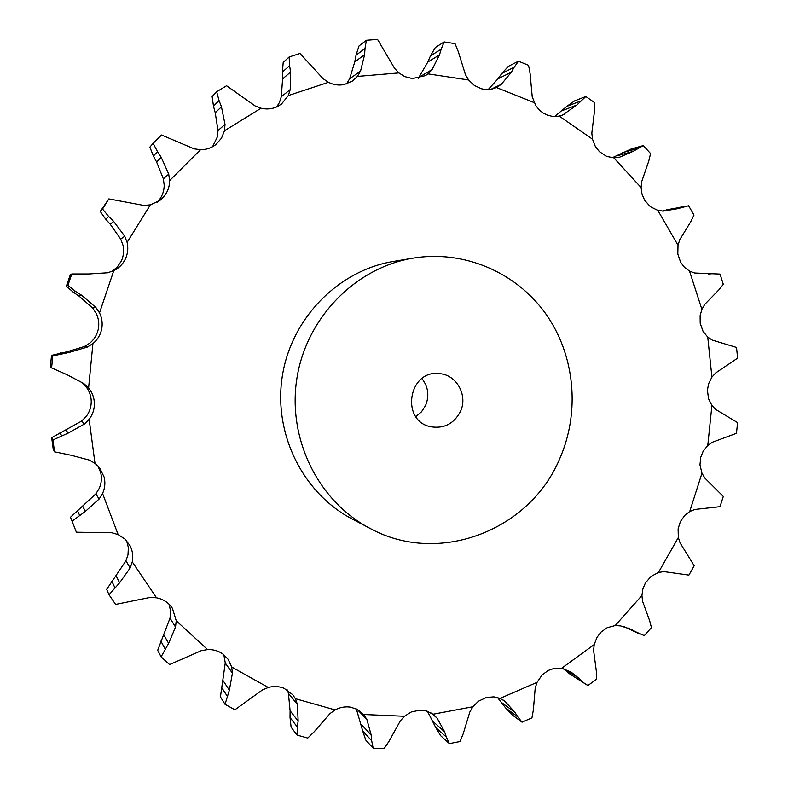 <?xml version="1.0" encoding="UTF-8"?>
<svg xmlns="http://www.w3.org/2000/svg" width="788" height="788" viewBox="0 0 788 788"><rect width="100%" height="100%" fill="white"/><g stroke="black" fill="none" stroke-linecap="round" stroke-linejoin="round"><path stroke-width="1.18" d="M488.215 89.527L497.957 78.82L501.858 73.412L514.131 67.266L518.455 61.208L528.581 65.315L530.107 73.717L532.215 96.747L535.791 105.612L539.337 109.995L542.794 112.802L547.67 115.275L552.92 116.476L557.185 116.466L562.327 115.255L576.836 105.05L585.829 96.5L574.55 100.913L566.799 106.38L580.47 101.081M514.131 67.266L511.373 72.191L501.257 84.355L496.381 87.517C491.613 89.694 486.639 90.108 481.468 88.768L474.386 85.488L468.614 79.982L427.983 73.875L425.402 75.638L412.39 78.573L404.746 76.603L398.886 72.92L357.397 76.416L352.463 81.036L344.159 84.562C338.771 85.606 333.531 84.858 328.458 82.316L288.29 95.565L281.474 104.055L277.041 106.764C271.959 109.059 266.639 109.552 261.064 108.232L224.462 130.788L221.467 138.225L215.902 144.519C211.42 147.986 206.289 149.72 200.516 149.71L169.617 180.58C169.607 186.392 167.834 191.573 164.318 196.123L160.003 200.359L150.39 204.831L127.095 242.409C128.395 248.121 127.833 253.628 125.41 258.907C122.889 264.128 119.008 268.058 113.767 270.688L99.515 312.885C102.085 318.175 102.785 323.681 101.622 329.394C100.332 335.087 97.436 339.815 92.925 343.588L88.601 387.982C92.304 392.542 94.235 397.723 94.393 403.545C94.432 409.366 92.679 414.626 89.142 419.324L94.984 463.324L99.662 467.944L104.124 477.065C105.474 482.68 104.962 488.156 102.578 493.505L118.141 534.589L125.026 539.1L130.079 545.729C132.64 550.832 133.369 556.21 132.266 561.883L156.497 597.787C162.141 598.88 166.82 601.53 170.523 605.765L172.424 608.297L176.226 620.727L207.589 649.578C213.282 649.351 218.384 650.829 222.896 654.03L228.077 659.251L231.692 667.032L268.294 687.481C273.741 685.974 278.991 686.25 284.044 688.279L292.762 694.72L295.362 698.68L335.127 709.909C340.061 707.269 345.193 706.344 350.512 707.141L357.2 709.348L363.672 714.489L404.48 716.262L411.198 712.017L419.856 710.126L426.308 710.943L433.045 714.214L472.869 706.747L478.474 701.202L486.442 697.459L493.928 696.858L500.065 698.385L537.061 682.329L542.085 674.971L548.271 670.421L554.348 668.332L561.667 668.244L594.211 644.564L596.999 637.344L601.008 632.114L607.134 627.731L615.192 625.544L641.934 595.501L642.841 589L645.411 582.943L651.046 576.412L658.433 572.482L678.33 537.514L678.104 528.866L680.389 521.597L684.713 515.431L689.707 511.56L701.96 473.224L699.971 464.91L700.709 457.345L703.132 451.307L707.772 445.486L711.909 405.446L708.56 398.846L707.417 390.277L708.55 383.845L711.909 377.107L707.742 337.077L703.083 331.403L700.197 323.297L700.118 315.653L701.891 309.369L689.52 271.092L684.496 267.368L680.625 262.256L677.808 254.002L678.015 245.216L657.852 210.406L650.366 206.692L644.653 200.26L642.023 194.173L641.087 187.564L613.862 157.876L606.671 156.379L599.461 151.7L595.354 146.489L592.487 139.181L559.283 116.141M518.455 61.208L508.339 66.35L501.858 73.412M369.779 528.255L352.009 518.898C302.681 493.111 273.052 433.311 282.38 375.699C291.54 318.066 338.377 270.52 393.301 261.458L413.109 258.129C355.664 267.595 306.562 317.505 296.948 378.033C287.147 438.532 318.175 501.296 369.779 528.255C438.286 566.011 529.605 530.757 559.608 458.971C580.421 412.035 575.053 354.905 545.542 313.486C515.943 272.185 463.768 249.717 413.109 258.129M491.19 89.182L501.257 84.355M497.957 78.82L511.373 72.191M268.294 687.481L262.434 689.943L234.922 709.761L225.043 704.314L220.423 696.888L225.26 662.984L223.851 654.769M207.589 649.578L201.265 650.681L169.587 664.58L161.097 656.847L157.698 650.287L170.021 618.107L170.661 611.931L169.213 604.357M156.497 597.787L150.035 597.432L115.6 604.406L109.03 594.753L106.656 589.385L125.952 560.77L127.991 554.811L128.375 547.621L126.592 540.686M118.141 534.589L111.886 532.747L76.377 532.195L70.506 517.204L95.84 493.879L99.189 488.471C101.494 483.3 101.987 477.981 100.677 472.534L97.879 465.885M94.984 463.324L89.28 460.074L71.127 455.257L54.53 451.839L52.934 439.96L51.673 437.685L81.647 421.078L86.148 416.556C89.576 412.006 91.28 406.904 91.241 401.259C91.083 395.625 89.211 390.592 85.616 386.169L81.785 382.436M88.601 387.982L83.774 383.49L67.128 374.743L51.604 367.917L52.776 355.93L51.515 355.378L67.167 351.744L84.395 346.523L89.812 343.144C94.186 339.48 96.993 334.9 98.244 329.384C99.367 323.848 98.687 318.51 96.195 313.378L92.649 308.069L95.831 307.409L99.515 312.885M111.64 271.604L117.284 267.053L121.313 261.055C123.657 255.933 124.199 250.604 122.938 245.058L120.692 239.089L124.75 236.262L127.095 242.409M157.275 202.161L159.048 200.172C162.456 195.769 164.17 190.745 164.19 185.101L163.352 178.827L168.721 174.128L169.617 180.58M212.563 146.735L217.409 136.797L217.99 130.562L225.013 124.396L224.462 130.788M276.686 106.922L279.385 102.568L281.306 96.727L290.22 89.576L288.29 95.565M346.513 83.942L349.645 78.761L360.54 71.147L357.397 76.416M418.359 78.258L427.786 62.065L430.465 55.869L441.152 49.22L444.136 41.941L455.05 43.645L458.37 51.89L465.422 74.604L468.614 79.982M585.829 96.5L594.704 102.716L594.497 110.891L591.827 133.133L592.487 139.181M441.152 49.22L439.487 54.904L432.119 69.561L427.983 73.875M419.255 77.145L432.119 69.561M641.087 187.564L641.698 181.614L648.751 161.136L650.573 153.552L643.313 145.573L633 151.404L619.398 157.275L613.862 157.876M349.645 78.761L354.748 61.897L356.028 55.219L365.011 48.472L366.371 40.277L377.541 39.4L394.561 68.3L398.886 72.92M365.011 48.472L364.608 54.648L360.54 71.147M678.015 245.216L679.817 239.621L690.731 221.763L693.982 215.085L688.614 205.757L677.562 208.702L663.309 211.095L657.852 210.406M281.306 96.727L282.587 78.918L282.35 72.092L289.6 65.68L289.137 56.972L299.972 53.466L323.169 78.741L328.458 82.316M289.6 65.68L290.575 72.043L290.22 89.576M701.891 309.369L704.777 304.365L718.883 289.846L723.315 284.33L720.035 274.086L694.642 273.012L689.52 271.092M217.99 130.562L215.242 112.763L213.469 106.163L219.064 100.549L216.661 91.782L226.56 85.744L255.046 105.907L261.064 108.232M219.064 100.549L221.448 106.764L225.013 124.396M711.909 377.107L715.711 372.911L737.617 358.136L736.524 347.439L712.303 340.12L707.742 337.077M163.352 178.827L156.625 162.032L153.384 156.044L157.492 151.651L153.158 143.308L161.53 135.004L194.075 148.824L200.516 149.71M157.492 151.651L161.235 157.364L168.721 174.128M707.772 445.486L712.322 442.265L736.475 433.311L737.588 422.614L715.711 409.464L711.909 405.446M120.692 239.089L110.281 224.294L105.74 219.271L108.655 216.464L102.519 209.027L108.833 198.901L143.869 205.441L150.39 204.831M108.655 216.464L113.62 221.349L124.75 236.262M689.707 511.56L694.789 509.452L720.015 506.664L723.285 496.42L704.836 478.05L701.96 473.224M92.649 308.069L79.105 296.15L73.52 292.397L75.618 291.462L67.935 285.354L71.797 273.968L88.758 273.978L107.532 272.786L113.767 270.688M75.618 291.462L81.578 295.214L95.831 307.409M658.433 572.482L663.841 571.586L688.899 575.102L694.198 565.745L680.123 542.932L678.33 537.514M52.776 355.93L69.295 352.384L87.32 347.075L92.925 343.588M624.815 626.943L644.308 635.64L651.44 627.583L649.617 620.589L642.565 601.283L641.934 595.501M52.934 439.96L68.172 433.104L84.483 423.983L89.142 419.324M638.339 633.306L631.208 629.356L620.658 625.908L615.192 625.544M563.509 668.628L569.133 673.533L587.947 685.491L596.634 679.128L596.378 671.543L593.6 650.464L594.211 644.564M72.141 521.114L85.35 511.392L99.111 499.05L102.578 493.505M582.647 681.581L571.113 672.065L561.667 668.244M497.533 697.518L505.591 707.89L517.736 716.834L522.05 722.182L531.939 717.829L533.358 709.988L535.2 688.062L537.061 682.329M109.03 594.753L119.609 582.795L130.148 567.99L132.266 561.883M517.736 716.834L514.978 712.372L504.901 701.251L500.065 698.385M427.48 711.308L435.725 727.521L446.333 737.036L449.367 743.596L460.044 741.538L463.186 733.805L469.806 712.056L472.869 706.747M161.097 656.847L168.642 643.402L175.527 627.041L176.226 620.727M446.333 737.036L444.629 731.816L437.173 718.203L433.045 714.214M356.353 708.934L362.697 730.978L371.67 740.7L373.157 748.186L384.12 748.6L388.967 741.37L400.314 720.872L404.48 716.262M225.043 704.314L229.357 690.17L232.411 673.198L231.692 667.032M371.67 740.7L371.158 734.948L366.863 719.444L363.672 714.489M287.413 690.022L288.418 693.351L290.092 710.746L290.023 717.513L297.332 727.029L297.066 735.096L307.773 738.051L314.215 731.727L330.005 713.564L335.127 709.909M297.332 727.029L298.14 721.04L297.391 704.374L295.362 698.68M554.575 116.575L566.799 106.38M430.465 55.869L435.331 47.526L444.136 41.941M612.207 157.758L631.08 149.021L643.313 145.573M356.028 55.219L358.993 45.96L366.371 40.277M662.196 211.076L685.895 206.052M282.35 72.092L283.207 62.4L289.137 56.972M213.469 106.163L212.13 96.56L216.661 91.782M153.384 156.044L149.887 147.08L153.158 143.308M105.74 219.271L100.253 211.479L108.833 198.901M73.52 292.397L66.369 286.251L70.152 275.101L71.797 273.968M51.515 355.378L50.383 367.119L51.604 367.917M624.52 626.854L639.994 634.173M51.673 437.685L53.239 449.327L54.53 451.839M569.133 673.533L586.912 684.92M70.506 517.204L76.377 532.195M505.591 707.89L512.042 714.765L522.05 722.182M435.725 727.521L440.63 735.687L449.367 743.596M362.697 730.978L365.78 740.09L373.157 748.186M290.023 717.513L291.097 727.147L297.066 735.096M415.808 416.596L421.501 411.819L425.559 405.524C429.49 395.753 428.268 386.78 421.905 378.585M427.786 62.065L439.487 54.904M616.797 155.886L633 151.404M622.451 152.685L637.275 148.538M354.748 61.897L364.608 54.648M666.52 209.815L682.241 207.037M282.587 78.918L290.575 72.043M215.242 112.763L221.448 106.764M156.625 162.032L161.235 157.364M110.281 224.294L113.62 221.349M102.519 209.027L100.253 211.479M67.935 285.354L66.369 286.251M79.105 296.15L81.578 295.214M460.35 411.651C468.151 395.724 456.804 374.802 439.606 373.65C408.43 369.109 400.038 421.383 431.085 426.81C444.176 428.751 453.937 423.698 460.35 411.651M534.156 102.607L496.381 87.517M559.913 115.994L564.632 114.23M84.395 346.523L87.32 347.075M81.647 421.078L84.483 423.983M95.84 493.879L99.111 499.05M125.952 560.77L130.148 567.99M503.394 700.158L504.901 701.251M170.021 618.107L175.527 627.041M431.292 713.061L437.173 718.203M225.26 662.984L232.411 673.198M357.112 709.308L366.863 719.444M288.418 693.351L297.391 704.374M561.903 110.763L576.836 105.05M67.167 351.744L69.295 352.384M60.538 352.817L62.311 353.428M66.074 430.248L68.172 433.104M628.135 628.056L634.104 630.863M59.868 432.917L61.622 435.577M82.789 506.418L85.35 511.392M564.277 669.288L579.042 678.064M77.382 510.525L79.568 515.155M116.141 575.92L119.609 582.795M501.7 702.65L514.978 712.372M111.817 581.199L114.851 587.582M163.884 634.961L168.642 643.402M433.006 721.483L444.629 731.816M160.88 641.097L165.116 648.918M223.043 680.576L229.357 690.17M361.308 724.418L371.158 734.948M221.477 687.215L227.18 696.09M290.092 710.746L298.14 721.04M711.722 273.761L708.166 274.037"/></g></svg>
